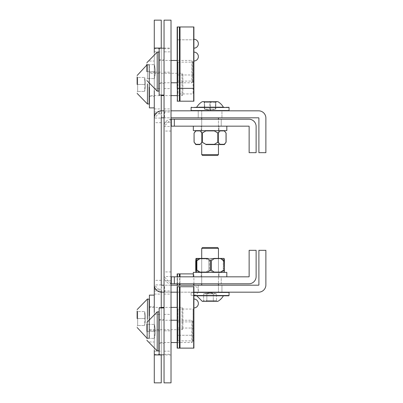 <?xml version="1.0" encoding="UTF-8"?>
<svg xmlns="http://www.w3.org/2000/svg" width="403" height="403" viewBox="0 0 403 403"><rect width="100%" height="100%" fill="white"/><g stroke="black" fill="none" stroke-linecap="round" stroke-linejoin="round"><path stroke-width="0.3" stroke-dasharray="2.02 1.51" d="M198.221 285.198L221.937 285.198L198.221 285.198L221.937 285.198L198.221 285.198L221.937 285.198L198.221 285.198L221.937 285.198L198.221 285.198L198.221 292.175L221.937 292.175L198.221 292.175L221.937 292.175L198.221 292.175L221.937 292.175L198.221 292.175L221.937 292.175L198.221 292.175L198.221 285.198M161.532 285.198L258.625 285.198A0.277 0.277 0 0 0 258.902 284.921L258.902 250.323L265.879 250.323L265.879 284.921A7.254 7.254 0 0 1 258.625 292.175L161.532 292.175L161.255 280.317L161.255 292.17M171.018 285.198L164.046 285.198M164.565 292.175L164.565 285.198M193.898 292.175L177.159 292.175M171.018 292.175L164.046 292.175M161.255 284.921L154.278 284.921L154.278 280.317L154.278 284.921L161.532 292.175M161.532 117.802L164.565 117.802L164.565 110.825L161.532 110.825L161.532 117.802L161.255 118.079L154.278 118.079L154.278 122.683L154.278 118.079L161.532 110.825M221.937 117.802L198.221 117.802L221.937 117.802L198.221 117.802L221.937 117.802L198.221 117.802L221.937 117.802L198.221 117.802L221.937 117.802L221.937 110.825L198.221 110.825L221.937 110.825L198.221 110.825L221.937 110.825L198.221 110.825L221.937 110.825L198.221 110.825L221.937 110.825L221.937 117.802M164.565 110.825L258.625 110.825A7.254 7.254 0 0 1 265.879 118.079L265.879 152.677L258.902 152.677L258.902 118.079A0.277 0.277 0 0 0 258.625 117.802L164.565 117.802M164.046 117.802L171.018 117.802M164.046 110.825L171.018 110.825M154.278 72.152L154.278 112.019L154.278 48.748L154.278 72.152L161.255 72.152L161.255 48.748L161.255 112.019L161.255 72.152M154.278 351.154L154.278 290.981L154.278 354.252L154.278 351.154L161.255 351.154L161.255 354.252L161.255 290.981L161.255 351.154M161.255 382.85L161.255 20.15L154.278 20.15L154.278 382.85L161.255 382.85M161.255 110.83L161.255 113.792L155.679 113.792M161.255 48.179L161.255 95.053M154.278 52.581L154.278 90.65M155.679 289.208L161.255 289.208M154.278 312.35L154.278 350.419M161.255 307.947L161.255 354.821M161.255 113.792L161.255 118.079M221.937 285.198L221.937 292.175L221.937 285.198M201.712 126.169L221.237 126.169L201.712 126.169L221.237 126.169L201.712 126.169L221.237 126.169L201.712 126.169L221.237 126.169L201.712 126.169L221.237 126.169L201.712 126.169L221.237 126.169L201.712 126.169L221.237 126.169L201.712 126.169L221.237 126.169L201.712 126.169L201.712 119.197L221.237 119.197L201.712 119.197L221.237 119.197L201.712 119.197L221.237 119.197L201.712 119.197L221.237 119.197L201.712 119.197L221.237 119.197L201.712 119.197L221.237 119.197L201.712 119.197L221.237 119.197L201.712 119.197L221.237 119.197L201.712 119.197L201.712 126.169M171.018 283.798L164.046 276.549L164.046 126.451A7.254 7.254 0 0 1 171.3 119.197L248.863 119.197A7.254 7.254 0 0 1 256.117 126.451L256.117 152.677L249.14 152.677L249.14 126.451A0.277 0.277 0 0 0 248.863 126.169L171.3 126.169A0.277 0.277 0 0 0 171.018 126.451L171.018 20.15L164.046 20.15L164.046 48.048L171.018 48.048M171.018 354.952L164.046 354.952L164.046 382.85L171.018 382.85L171.018 126.451L164.046 126.451L171.018 119.202M221.237 276.831L201.712 276.831L221.237 276.831L201.712 276.831L221.237 276.831L201.712 276.831L221.237 276.831L201.712 276.831L221.237 276.831L201.712 276.831L221.237 276.831L201.712 276.831L221.237 276.831L201.712 276.831L221.237 276.831L201.712 276.831L221.237 276.831L221.237 283.803L201.712 283.803L221.237 283.803L201.712 283.803L221.237 283.803L201.712 283.803L221.237 283.803L201.712 283.803L221.237 283.803L201.712 283.803L221.237 283.803L201.712 283.803L221.237 283.803L201.712 283.803L221.237 283.803L201.712 283.803L221.237 283.803L221.237 276.831M171.3 276.831L248.863 276.831A0.277 0.277 0 0 0 249.14 276.549L249.14 250.323L256.117 250.323L256.117 276.549A7.254 7.254 0 0 1 248.863 283.803L171.3 283.803A7.254 7.254 0 0 1 164.046 276.549L171.018 276.549A0.277 0.277 0 0 0 171.3 276.831M164.046 330.848L164.046 290.981L164.046 354.252L164.046 330.848L171.018 330.848L171.018 354.252L171.018 290.981L171.018 330.848M164.046 51.846L164.046 112.019L164.046 48.748L164.046 51.846L171.018 51.846L171.018 48.748L171.018 112.019L171.018 51.846M171.018 280.836L164.046 280.836L164.046 271.949L164.046 276.549M164.046 354.952L164.046 280.836M164.046 126.451L164.046 131.051L164.046 122.164L171.018 122.164M164.046 122.164L164.046 48.048M221.237 126.169L221.237 119.197L221.237 126.169M202.669 301.384L203.636 300.547L206.86 300.547L206.86 293.847L216.522 293.847L211.691 293.011L216.522 293.847L206.86 293.847L206.86 300.547L203.636 300.547L203.636 293.847L213.303 293.847L210.885 293.011L213.303 293.847L210.885 293.011L211.691 293.011L210.885 293.011L213.303 293.847L203.636 293.847L206.86 293.847L209.273 293.011L211.691 293.011L209.273 293.011L206.86 293.847L203.636 293.847L208.467 293.011L209.273 293.011L206.86 293.847L209.273 293.011L210.885 293.011L208.467 293.011L203.636 293.847L203.636 300.547L202.669 301.384L217.489 301.384L216.522 300.547L213.303 300.547L216.522 300.547L213.303 300.547L213.786 301.384L213.303 300.547L206.86 300.547L216.522 300.547L216.522 293.847L216.522 300.547L217.489 301.384L206.376 301.384L206.86 300.547L206.376 301.384L217.489 301.384L202.669 301.384L217.489 301.384L213.786 301.384L213.303 300.547L213.786 301.384L206.376 301.384L206.86 300.547L213.303 300.547L206.86 300.547L206.376 301.384L217.489 301.384M213.303 293.847L213.303 300.547L213.303 293.847L213.303 300.547L213.303 293.847L216.522 293.847L213.303 293.847M218.451 248.374L201.712 248.374L218.451 248.374L217.61 247.533L202.548 247.533L217.61 247.533L202.548 247.533L201.712 248.374L218.451 248.374L218.451 292.175L201.712 292.175L218.451 292.175L201.712 292.175L218.451 292.175L218.451 285.198M202.286 301.343L217.872 301.343A15.405 15.405 0 0 0 223.403 295.787A15.405 15.405 0 0 1 223.393 295.802L196.362 295.802L223.796 295.802L196.362 295.802L223.796 295.802L196.755 295.787L223.403 295.787L196.755 295.787L202.286 301.343L217.872 301.343L202.427 301.384M228.773 292.175L191.385 292.175L228.773 292.175M193.898 295.802L228.773 295.802L193.898 295.802M193.898 295.525L229.05 295.525L191.108 295.525L229.05 295.525L229.05 292.452L191.108 292.452L229.05 292.452L191.108 292.452L191.385 292.175L191.108 292.452L193.898 292.452M206.86 293.847L206.86 300.547L206.86 293.847M207.57 258.414L207.595 258.696L199.964 258.696L200.241 258.414L220.995 258.414L221.287 258.696L201.712 258.414L218.451 258.414L218.451 283.803M209.671 101.616L216.28 101.616L215.474 102.453L215.474 109.153L215.827 109.153L215.827 102.453L216.693 101.616L210.487 101.616L210.437 109.153L210.437 102.453L215.827 102.453L204.331 102.453L204.331 109.153L204.331 102.453L203.47 101.616L216.693 101.616L203.47 101.616L209.671 101.616L209.726 109.153L215.474 109.153L215.474 102.453L204.331 102.453L204.684 102.453L204.684 109.153L204.684 102.453L203.47 101.616L209.671 101.616L209.726 109.153L215.827 109.153L204.331 109.153L209.726 109.153L209.988 109.989L215.827 109.153L210.437 109.153L210.17 109.989L210.437 109.153L204.684 109.153L208.729 109.989L204.331 109.153L208.643 109.989L204.331 109.153L209.726 109.153L209.988 109.989L215.827 109.153L215.827 102.453L215.474 102.453L216.693 101.616L203.878 101.616L204.684 102.453L210.437 102.453L210.487 101.616L203.47 101.616L204.331 102.453L215.827 102.453L216.693 101.616L202.427 101.616M201.712 154.626L202.548 155.467L217.61 155.467L202.548 155.467L217.61 155.467L218.451 154.626L201.712 154.626L218.451 154.626L201.712 154.626L201.712 110.825L218.451 110.825L201.712 110.825L218.451 110.825L201.712 110.825L201.712 117.802M198.926 107.213L223.403 107.213L198.926 107.213M194.432 110.825L228.773 110.825L194.432 110.825M194.432 107.198L228.773 107.198L194.432 107.198M198.598 107.198L196.362 107.198M216.28 101.616L216.693 101.616M196.765 107.198L223.393 107.198A15.405 15.405 0 0 1 223.403 107.213A15.405 15.405 0 0 0 217.872 101.657L202.286 101.657A15.405 15.405 0 0 0 196.755 107.213A15.405 15.405 0 0 1 196.765 107.198M219.005 272.368L201.152 272.368L219.005 272.368L201.152 272.368L219.005 272.368L219.005 276.831L201.152 276.831L219.005 276.831L201.152 276.831L219.005 276.831L219.005 272.368M193.339 276.831L193.339 272.368L226.818 272.368L193.339 272.368L226.818 272.368L226.818 276.831L193.339 276.831L226.818 276.831M219.005 126.169L201.152 126.169L219.005 126.169L201.152 126.169L219.005 126.169L219.005 130.632L201.152 130.632L219.005 130.632L201.152 130.632L219.005 130.632L219.005 126.169M226.818 126.169L193.339 126.169L226.818 126.169L193.339 126.169L226.818 126.169L226.818 130.632L193.339 130.632L226.818 130.632L193.339 130.632L193.339 126.169M205.973 144.586L223.972 144.586L219.867 144.586L223.972 144.586L224.3 144.304L220.023 144.304L218.295 142.274L220.023 144.304L219.867 144.586L220.023 144.304L219.867 144.586L214.184 144.586L217.811 142.274L214.356 144.304L205.802 144.304L205.973 144.586L214.184 144.586L214.356 144.304L205.802 144.304L202.346 142.274L202.346 132.945L205.802 130.915L214.356 130.915L218.295 132.945L214.184 130.632L196.185 130.632L214.184 130.632L214.356 130.915L214.184 130.632L205.973 130.632L201.863 132.945L200.135 130.915L200.291 130.632L200.135 130.915L201.863 132.945L202.346 132.945L201.863 132.945L201.863 142.274L205.973 144.586L202.346 142.274L201.863 142.274L200.135 144.304L195.858 144.304L196.185 144.586L200.291 144.586L200.135 144.304L200.291 144.586L200.135 144.304L201.863 142.274L200.135 144.304L195.858 144.304L194.13 142.274L196.185 144.586L200.291 144.586L196.185 144.586M196.185 130.632L195.803 130.632L196.185 130.632L195.858 130.915L196.185 130.632L195.803 130.632L196.185 130.632L194.13 132.945L195.858 130.915L200.135 130.915L200.291 130.632L205.973 130.632L205.802 130.915L205.973 130.632L219.867 130.632L220.023 130.915L219.867 130.632L224.355 130.632L223.972 130.632L224.3 130.915L223.972 130.632L219.867 130.632L220.023 130.915L218.295 132.945L220.023 130.915L224.3 130.915L226.028 132.945L223.972 130.632L224.355 130.632L223.972 130.632M200.135 144.304L195.858 144.304L194.13 142.274L194.06 133.141L195.858 130.915L200.135 130.915L201.863 132.945L201.863 142.274L202.346 142.274L202.346 132.945L205.802 130.915L214.356 130.915L217.811 132.945L217.811 142.274L218.295 142.274L218.295 132.945L220.023 130.915L224.3 130.915L226.028 132.945L226.028 142.274L223.972 144.586L226.028 142.274L224.3 144.304L220.023 144.304L218.295 142.274L218.295 132.945L217.811 132.945L217.811 142.274L218.295 142.274L214.184 144.586L219.867 144.586M218.451 130.632L201.712 130.632L218.451 130.632L201.712 130.632L218.451 130.632L218.451 144.586L218.451 130.632M205.973 130.632L200.291 130.632M219.867 130.632L214.184 130.632M226.028 132.945L226.028 142.274L226.028 132.945M194.06 142.078L194.06 133.141M224.244 272.085L223.504 272.368L224.244 272.085L223.771 272.085L223.584 270.055L223.584 260.726L219.917 258.414L212.588 258.414L212.562 258.696L220.194 258.696L223.277 260.726L223.277 270.055L220.194 272.085L212.562 272.085L212.588 272.368L219.917 272.368L220.194 272.085L212.562 272.085L209.479 270.055L209.479 260.726L212.562 258.696L220.194 258.696L219.917 258.414L223.504 258.414L223.771 258.696L224.244 258.696L223.957 258.414L223.504 258.414L223.771 258.696L224.244 258.696M206.029 258.696L206.039 258.414L199.163 258.414L198.87 258.696L206.029 258.696L208.92 260.726L208.92 270.055L206.029 272.085L198.87 272.085L199.163 272.368L206.039 272.368L206.029 272.085L198.87 272.085L195.979 270.055L195.979 260.726L198.87 258.696L212.588 258.414L209.479 260.726L208.92 260.726L208.92 270.055L209.479 270.055L209.479 260.726L208.92 260.726L206.029 258.696M195.913 258.696L196.654 258.414L195.913 258.696L195.727 260.726L195.727 270.055L195.913 272.085L196.654 272.368L195.913 272.085M200.241 272.368L199.964 272.085L207.595 272.085L207.57 272.368L196.201 272.368L223.957 272.368L214.119 272.368L214.129 272.085L221.287 272.085L220.995 272.368L196.654 272.368M196.201 272.368L199.163 272.368L195.727 270.055L195.727 260.726L199.163 258.414L196.201 258.414L223.957 258.414M224.436 260.796L224.184 260.726L224.184 270.055L224.184 260.726L221.287 258.696M224.436 269.985L221.287 272.085M214.129 258.696L211.237 260.726L211.237 270.055L214.129 272.085M211.237 270.055L210.678 270.055L210.678 260.726L207.595 258.696M207.595 272.085L210.678 270.055M196.387 272.085L196.387 258.696M199.964 258.696L196.881 260.726L196.881 270.055L199.964 272.085M196.881 270.055L196.578 270.055M210.678 260.726L211.237 260.726M196.578 260.726L196.881 260.726M223.584 260.726L223.771 258.696L223.584 260.726L223.277 260.726L223.277 270.055L223.584 270.055L223.584 260.726M203.072 272.368L218.451 272.368L203.072 272.368M219.917 272.368L223.494 269.859L223.771 272.085L223.504 272.368L219.917 272.368M212.562 272.085L212.588 272.368L206.039 272.368L206.029 272.085L208.92 270.055L209.479 270.055L212.562 272.085M223.957 272.368L220.995 272.368M214.119 272.368L207.57 272.368M218.451 258.414L218.451 272.368L218.451 258.414L203.072 258.414M193.898 348.121L177.159 348.121L177.159 286.745L193.898 286.745M193.898 321.06L193.062 321.896L177.995 321.896L177.995 340.867L193.062 340.867L193.062 321.896L193.062 340.867L193.898 341.709L193.898 328.037M193.898 307.947L193.788 299.021L193.898 307.947M179.39 348.121L179.39 286.745M177.159 341.709L177.159 321.06L177.159 341.709L177.995 340.867L177.995 321.896L177.159 321.06M177.159 308.224L177.159 328.868L177.159 308.224L177.995 309.061L177.995 328.032L177.995 309.061L193.062 309.061L193.062 328.032L193.062 309.061L193.898 308.224L193.898 298.739L193.898 315.196L193.898 285.198L193.898 321.896L193.898 298.739M193.898 88.358L193.898 87.804L193.898 88.358L177.159 88.358L177.159 26.976L193.898 26.976M193.898 61.291L193.062 62.133L177.995 62.133L177.995 81.104L193.062 81.104L193.062 62.133L193.062 81.104L193.898 81.94L193.898 68.268M193.898 48.179L193.788 39.252L193.898 48.179M177.159 101.193L177.159 39.816L177.159 101.193L179.39 101.193L179.39 39.816L177.159 39.816L193.898 39.816L179.39 39.816L179.39 88.358L179.39 26.976M177.159 81.94L177.159 61.291L177.159 81.94L177.995 81.104L177.995 62.133L177.159 61.291M193.898 48.461L193.898 38.975M179.39 101.193L179.39 39.816L179.39 101.193L193.898 101.193L193.898 74.132L193.898 94.776L193.062 93.939L193.062 74.968L177.995 74.968L177.995 93.939L177.995 74.968L177.159 74.132L177.159 94.776L177.159 74.132M193.898 61.019L193.788 52.088L193.898 61.019M193.898 81.104L193.898 74.132L193.062 74.968L193.062 93.939L177.995 93.939L177.159 94.776M193.898 61.296L193.898 51.811M177.159 285.198L177.159 335.286L179.39 335.286L177.159 335.286L177.159 273.904L193.339 273.904M179.39 285.198L179.39 335.286L193.898 335.286L179.39 335.286L179.39 273.904M193.898 283.803L193.898 273.904L193.898 283.803M193.898 321.896L193.898 328.868L193.898 321.896M177.159 283.803L177.159 276.831M179.39 283.803L179.39 276.831M193.898 295.389L193.898 295.112A4.463 4.463 0 0 0 198.362 290.644A4.463 4.463 0 0 0 193.898 286.18L193.898 285.903M193.898 328.868L193.062 328.032L177.995 328.032L177.159 328.868M164.046 333.548L164.046 319.524L164.046 333.548M164.046 335.659L164.046 307.947L164.046 335.659M159.16 333.548L159.16 319.524L159.16 333.548M159.16 307.947L159.16 354.821M164.046 73.779L164.046 59.76L164.046 73.779M164.046 75.895L164.046 48.179L164.046 75.895M159.16 73.779L159.16 59.76L159.16 73.779M159.16 48.179L159.16 95.053M154.278 320.712L154.278 306.688L154.278 320.712M154.278 322.823L154.278 295.112L154.278 322.823M149.397 320.712L149.397 306.688L149.397 320.712M149.397 295.112L149.397 315.604M154.278 86.62L154.278 72.595L154.278 86.62M154.278 88.731L154.278 61.019L154.278 88.731M149.397 86.62L149.397 72.595L149.397 86.62M149.397 87.396L149.397 107.888M137.68 325.523L137.121 326.077L137.68 325.523L137.68 318.546L137.121 318.546L137.68 318.546L137.68 325.523L144.652 325.523L137.68 325.523M137.121 318.546L137.121 311.015L137.68 311.569L137.121 311.015L137.121 318.546L137.121 311.015M137.68 318.546L137.68 311.569L137.68 318.546L144.652 318.546L137.68 318.546M145.493 316.456L145.493 320.637L145.493 316.456L144.652 311.569L137.68 311.569L144.652 311.569L144.652 318.546L145.493 318.546L144.652 318.546L144.652 311.569L145.493 316.456M182.876 308.224L182.876 328.868L182.876 308.224L182.04 307.388L182.04 329.704L149.397 329.704L149.397 307.388L149.397 329.704M149.397 337.795L149.397 299.293L149.397 337.795L149.12 338.077L149.12 315.947M145.493 320.637L144.652 325.523L144.652 318.546L144.652 325.523L145.493 320.637M147.443 299.016L147.443 338.077L149.12 338.077L149.12 299.016M146.883 338.046L147.443 338.077L147.443 319.06M182.876 328.868L182.04 329.704L182.04 307.388L177.159 307.388M137.68 91.431L137.121 91.985L137.68 91.431L137.68 84.454L137.121 84.454L137.68 84.454L137.68 91.431L144.652 91.431L137.68 91.431M137.121 84.454L137.121 76.923L137.68 77.477L137.121 76.923L137.121 84.454L137.121 76.923M137.68 84.454L137.68 77.477L137.68 84.454L144.652 84.454L137.68 84.454M145.493 82.363L145.493 86.544L145.493 82.363L144.652 77.477L137.68 77.477L144.652 77.477L144.652 84.454L145.493 84.454L144.652 84.454L144.652 77.477L145.493 82.363M182.876 74.132L182.876 94.776L182.876 74.132L182.04 73.296L182.04 95.612L177.159 95.612M149.397 95.612L149.397 73.296L149.397 95.612L161.255 95.612M149.397 103.707L149.397 65.205L149.397 103.707M145.493 86.544L144.652 91.431L144.652 84.454L144.652 91.431L145.493 86.544M147.443 83.94L147.443 103.984M171.018 95.612L164.046 95.612M182.876 94.776L182.04 95.612L182.04 73.296L149.397 73.296M146.883 64.954L149.12 64.923L149.12 103.984M147.443 338.359L146.883 338.918L147.443 338.359L147.443 331.382L146.883 331.382L147.443 331.382L147.443 338.359L154.42 338.359L147.443 338.359M146.883 331.382L146.883 338.918L146.883 323.851L147.443 324.41L146.883 323.851L146.883 331.382L146.883 323.851M147.443 331.382L147.443 324.41L147.443 331.382L154.42 331.382L147.443 331.382M155.256 329.291L155.256 333.477L155.256 329.291L154.42 324.41L147.443 324.41L154.42 324.41L154.42 331.382L155.256 331.382L154.42 331.382L154.42 324.41L155.256 329.291M192.644 321.06L192.644 341.709L192.644 321.06L191.803 320.224L191.803 342.545L177.159 342.545M159.16 342.545L159.16 320.224L159.16 342.545L171.018 342.545M159.16 350.635L159.16 312.134L159.16 350.635M155.256 333.477L154.42 338.359L154.42 331.382L154.42 338.359L155.256 333.477M157.21 311.851L157.21 350.912M192.644 341.709L191.803 342.545L191.803 320.224L177.159 320.224M147.443 78.59L146.883 79.149L147.443 78.59L147.443 71.618L146.883 71.618L147.443 71.618L147.443 78.59L154.42 78.59L147.443 78.59M146.883 71.618L146.883 64.082L147.443 64.641L146.883 64.082L146.883 71.618L146.883 64.082M147.443 71.618L147.443 64.641L147.443 71.618L154.42 71.618L147.443 71.618M155.256 69.523L155.256 73.709L155.256 69.523L154.42 64.641L147.443 64.641L154.42 64.641L154.42 71.618L155.256 71.618L154.42 71.618L154.42 64.641L155.256 69.523M192.644 61.291L192.644 81.94L192.644 61.291L191.803 60.455L191.803 82.776L177.159 82.776M159.16 82.776L159.16 60.455L159.16 82.776L171.018 82.776M159.16 90.866L159.16 52.365L159.16 90.866M155.256 73.709L154.42 78.59L154.42 71.618L154.42 78.59L155.256 73.709M157.21 52.088L157.21 91.149M192.644 81.94L191.803 82.776L191.803 60.455L177.159 60.455M154.278 108.916L161.255 108.916M154.278 51.846L161.255 51.846M154.278 88.615L161.255 88.615M154.278 314.385L161.255 314.385M154.278 330.848L161.255 330.848M154.278 294.084L161.255 294.084M164.046 294.084L171.018 294.084M164.046 351.154L171.018 351.154M164.046 314.385L171.018 314.385M164.046 88.615L171.018 88.615M164.046 72.152L171.018 72.152M164.046 108.916L171.018 108.916M194.196 110.548L229.05 110.548L194.196 110.548M194.196 107.475L229.05 107.475L194.196 107.475M191.108 110.548L191.108 107.475L229.05 107.475L229.05 110.548L191.108 110.548L191.385 110.825M220.023 144.304L224.3 144.304M205.802 144.304L214.356 144.304M224.3 130.915L220.023 130.915M214.356 130.915L205.802 130.915M200.135 130.915L195.858 130.915M217.811 142.274L217.811 132.945M218.295 132.945L218.295 142.274M201.863 142.274L201.863 132.945M202.346 132.945L202.346 142.274M194.13 142.274L194.13 132.945L194.13 142.274M193.677 348.121L193.677 286.745M180.02 348.121L180.02 286.745M177.436 348.121L177.436 286.745M193.677 101.193L193.677 26.976M180.02 101.193L180.02 26.976M177.436 101.193L177.436 26.976M180.02 273.904L180.02 285.198M180.02 283.803L180.02 276.831M193.677 283.803L193.677 285.198M177.436 285.198L177.436 273.904M177.436 283.803L177.436 276.831M149.12 87.053L149.12 64.923L149.397 65.205M158.883 311.851L158.883 350.912M158.883 52.088L158.883 91.149M154.278 48.748L161.255 48.748M154.278 354.252L161.255 354.252M154.278 290.981L161.255 290.981M154.278 112.019L161.255 112.019M161.255 280.317L154.278 280.317M161.255 122.683L154.278 122.683M198.221 110.825L198.221 117.802L198.221 110.825M164.046 354.252L171.018 354.252M164.046 48.748L171.018 48.748M164.046 112.019L171.018 112.019M164.046 290.981L171.018 290.981M171.018 131.051L164.046 131.051M171.018 271.949L164.046 271.949M201.712 283.803L201.712 258.414M191.108 295.525L191.108 292.452L191.108 295.525L191.385 295.802L191.108 295.525M201.712 248.374L201.712 285.198M196.755 295.787L196.362 295.802L196.755 295.787M218.451 154.626L218.451 117.802M229.05 110.548L228.773 110.825L229.05 110.548M223.403 107.213L223.796 107.198L223.403 107.213M218.451 144.586L218.451 119.197M201.712 144.586L201.712 119.197M201.152 276.831L201.152 272.368L201.152 276.831M201.152 130.632L201.152 126.169L201.152 130.632M226.103 133.141L226.103 142.078M224.436 260.766L224.436 270.02M195.722 260.771L195.722 270.015M159.16 343.24L164.046 343.24M159.16 319.524L164.046 319.524M159.16 83.476L164.046 83.476M159.16 59.76L164.046 59.76M149.397 341.981L154.278 341.981M149.397 330.405L154.278 330.405M149.397 306.688L154.278 306.688M149.397 61.019L154.278 61.019M149.397 96.312L154.278 96.312M149.397 72.595L154.278 72.595M171.018 307.388L164.046 307.388M161.255 307.388L149.397 307.388M171.018 320.224L159.16 320.224M171.018 60.455L159.16 60.455"/><path stroke-width="0.6" d="M193.898 292.175L258.625 292.175A7.254 7.254 0 0 0 265.879 284.921L265.879 250.323L258.902 250.323L258.902 284.921A0.277 0.277 0 0 1 258.625 285.198L171.018 285.198M164.046 285.198L161.532 285.198A0.277 0.277 0 0 1 161.255 284.921L161.255 118.079A0.277 0.277 0 0 1 161.532 117.802L164.046 117.802M177.159 292.175L171.018 292.175M164.046 292.175L161.532 292.175A7.254 7.254 0 0 1 154.278 284.921L154.278 289.208L155.679 289.208M171.018 117.802L258.625 117.802A0.277 0.277 0 0 1 258.902 118.079L258.902 152.677L265.879 152.677L265.879 118.079A7.254 7.254 0 0 0 258.625 110.825L171.018 110.825M155.679 113.792L154.278 113.792L154.278 118.079A7.254 7.254 0 0 1 161.532 110.825L164.046 110.825M154.278 382.85L154.278 354.952L161.255 354.952L161.255 382.85L154.278 382.85M154.278 48.048L154.278 20.15L161.255 20.15L161.255 48.048L154.278 48.048L154.278 52.581M161.255 95.053L161.255 110.83M154.278 90.65L154.278 113.792M154.278 289.208L154.278 312.35M154.278 350.419L154.278 354.952M161.255 292.17L161.255 307.947M154.278 118.079L154.278 284.921M171.3 126.169L248.863 126.169A0.277 0.277 0 0 1 249.14 126.451L249.14 152.677L256.117 152.677L256.117 126.451A7.254 7.254 0 0 0 248.863 119.197L171.3 119.197L171.3 126.169L171.018 126.451M174.328 119.197L174.328 126.169M171.018 119.202L171.3 119.197M171.3 276.831L174.328 276.831L174.328 283.803L171.3 283.803L171.3 276.831L171.018 276.549M174.328 283.803L248.863 283.803A7.254 7.254 0 0 0 256.117 276.549L256.117 250.323L249.14 250.323L249.14 276.549A0.277 0.277 0 0 1 248.863 276.831L174.328 276.831M171.3 283.803L171.018 283.798M171.018 20.15L171.018 382.85L164.046 382.85L164.046 20.15L171.018 20.15M217.489 301.384L202.669 301.384M193.898 295.525L229.05 295.525L228.773 295.802L223.393 295.802A15.405 15.405 0 0 1 217.872 301.343L202.286 301.343L196.765 295.802L193.898 295.802L228.773 295.802L229.05 295.525L229.05 292.452L193.898 292.452M228.773 292.175L229.05 292.452L228.773 292.175M218.451 248.374L201.712 248.374L202.548 247.533L217.61 247.533L218.451 248.374L218.451 258.414M218.451 283.803L218.451 285.198M198.598 107.198L223.393 107.198A15.405 15.405 0 0 0 217.872 101.657L202.286 101.657L216.693 101.616M209.671 101.616L216.28 101.616M218.451 154.626L217.61 155.467L202.548 155.467L201.712 154.626L218.451 154.626L218.451 144.586M196.362 107.198L196.765 107.198A15.405 15.405 0 0 1 202.286 101.657L202.427 101.616M226.818 276.831L226.818 272.368L193.339 272.368L193.339 276.831M226.818 126.169L226.818 130.632L193.339 130.632L193.339 126.169M224.3 144.304L223.972 144.586L219.867 144.586L220.023 144.304L224.3 144.304L226.028 142.274L226.028 132.945L224.3 130.915L220.023 130.915L219.867 130.632M214.356 144.304L214.184 144.586L205.973 144.586L205.802 144.304L214.356 144.304L217.811 142.274L217.811 132.945L214.356 130.915L205.802 130.915L205.973 130.632M200.135 144.304L200.291 144.586L196.185 144.586L195.858 144.304L200.135 144.304L201.863 142.274L201.863 132.945L200.135 130.915L195.858 130.915L196.185 130.632M223.972 130.632L224.3 130.915M214.184 130.632L214.356 130.915M200.291 130.632L200.135 130.915M201.863 132.945L202.346 132.945L202.346 142.274L205.802 144.304M205.802 130.915L202.346 132.945M217.811 132.945L218.295 132.945L218.295 142.274L220.023 144.304M220.023 130.915L218.295 132.945M219.867 144.586L205.973 144.586M202.346 142.274L201.863 142.274M218.295 142.274L217.811 142.274M223.972 144.586L224.355 144.586L223.972 144.586M195.858 130.915L194.06 133.141L194.13 142.274L196.185 144.586L195.803 144.586L196.185 144.586M194.06 142.078L195.803 144.586L194.06 142.078L194.06 133.141L195.803 130.632L194.06 133.141M195.913 258.696L196.201 258.414L207.57 258.414L207.595 258.696L199.964 258.696L200.241 258.414L195.913 258.696L195.727 270.055L195.913 272.085L196.654 272.368M224.244 272.085L224.436 270.055L223.957 272.368M224.244 258.696L224.436 260.726L223.957 258.414L214.129 258.696L214.119 258.414L223.957 258.414M200.241 272.368L199.964 272.085L207.595 272.085L207.57 272.368M196.201 272.368L195.913 272.085M214.119 272.368L214.129 272.085L221.287 272.085L220.995 272.368M195.727 270.055L195.979 270.055M221.287 272.085L224.436 270.055L224.184 260.726L221.287 258.696M214.129 258.696L211.237 260.726L211.237 270.055L214.129 272.085M211.237 270.055L210.678 270.055L210.678 260.726L207.595 258.696M207.595 272.085L210.678 270.055M196.387 272.085L196.387 258.696M199.964 258.696L196.881 260.726L196.881 270.055L199.964 272.085M196.881 270.055L196.578 270.055M203.072 258.414L207.57 258.414M210.678 260.726L211.237 260.726M196.578 260.726L196.881 260.726M177.436 348.121L193.898 348.121L193.898 286.745L177.159 286.745L177.159 348.121L177.436 348.121L177.436 286.745M193.898 348.121L193.898 341.709M193.898 328.037L193.898 307.947A4.463 4.463 0 0 0 198.362 303.484A4.463 4.463 0 0 0 193.898 299.021L193.898 286.745M179.39 348.121L179.39 286.745M177.159 101.193L193.898 101.193L193.898 26.976L177.159 26.976L177.159 88.358L177.436 88.358L177.436 26.976M193.898 81.94L193.898 74.963L193.898 88.358L177.436 88.358L177.436 101.193M193.898 68.268L193.898 48.179A4.463 4.463 0 0 0 198.362 43.715A4.463 4.463 0 0 0 193.898 39.252L193.898 26.976M179.39 101.193L179.39 26.976M193.898 81.104L193.898 52.088A4.463 4.463 0 0 1 198.362 56.556A4.463 4.463 0 0 1 193.898 61.019L193.898 74.132M193.898 88.358L193.898 94.776M193.339 273.904L177.159 273.904L177.159 276.831M193.898 335.286L193.898 321.896L193.898 335.286M193.898 285.198L193.898 283.803L193.898 285.198M177.159 285.198L177.159 283.803M179.39 285.198L179.39 283.803M179.39 276.831L179.39 273.904M164.046 354.821L159.16 354.821L159.16 307.947L164.046 307.947M164.046 95.053L159.16 95.053L159.16 48.179L164.046 48.179M149.397 315.604L149.397 295.112L154.278 295.112M154.278 107.888L149.397 107.888L149.397 87.396M137.121 311.015L137.121 318.546M147.443 319.06L147.443 299.016L149.397 299.293M137.121 309.62L147.443 299.016M137.121 76.923L137.121 84.454M147.443 83.94L147.443 103.984L149.12 103.984L149.12 87.053M177.159 95.612L171.018 95.612M164.046 95.612L161.255 95.612M137.121 75.527L146.883 64.954M149.397 103.707L149.12 103.984M146.883 323.851L146.883 331.382M146.883 322.455L157.21 311.851L157.21 350.912L158.883 350.912L158.883 311.851L159.16 312.134M177.159 342.545L171.018 342.545M159.16 350.635L158.883 350.912M146.883 64.082L146.883 71.618M146.883 62.687L157.21 52.088L157.21 91.149L158.883 91.149L158.883 52.088L159.16 52.365M177.159 82.776L171.018 82.776M159.16 90.866L158.883 91.149M229.05 110.548L229.05 107.475L228.773 107.198L229.05 107.475L191.108 107.475L191.108 110.548L229.05 110.548L228.773 110.825M224.436 260.796L224.436 269.985M180.02 348.121L180.02 286.745M193.677 348.121L193.677 286.745M180.02 101.193L180.02 26.976M193.677 101.193L193.677 26.976M180.02 285.198L180.02 283.803M180.02 276.831L180.02 273.904M193.677 285.198L193.677 283.803M177.436 285.198L177.436 283.803M177.436 276.831L177.436 273.904M149.12 315.947L149.12 299.016M196.755 295.787L196.362 295.802L196.755 295.787M201.712 248.374L201.712 258.414M201.712 283.803L201.712 285.198M191.108 107.475L191.385 107.198L191.108 107.475M218.451 119.197L218.451 117.802M201.712 154.626L201.712 144.586M201.712 119.197L201.712 117.802M191.108 110.548L191.385 110.825M226.103 133.141L224.355 130.632L226.103 133.141L226.103 142.078L224.355 144.586L226.103 142.078M195.722 260.766L195.722 270.02M224.436 260.766L224.436 270.02M177.159 307.388L171.018 307.388M164.046 307.388L161.255 307.388M146.883 338.046L137.121 327.473M147.443 103.984L137.121 93.38M157.21 311.851L158.883 311.851M177.159 320.224L171.018 320.224M157.21 350.912L146.883 340.313M157.21 52.088L158.883 52.088M177.159 60.455L171.018 60.455M157.21 91.149L146.883 80.545"/></g></svg>
